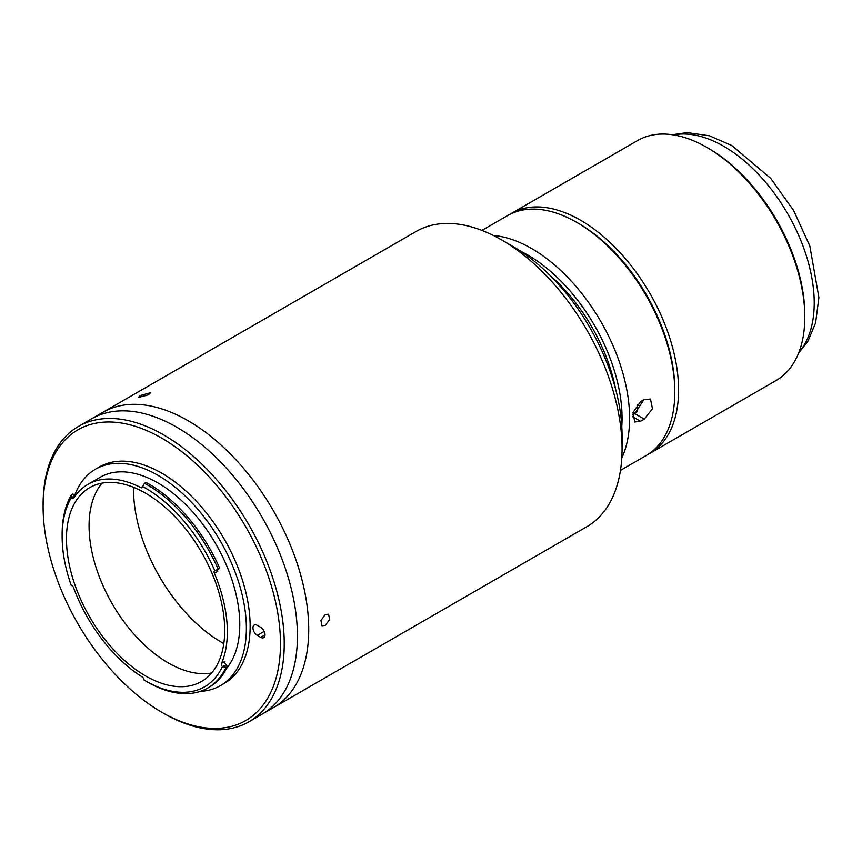 <?xml version="1.0" encoding="UTF-8"?>
<svg xmlns="http://www.w3.org/2000/svg" width="862" height="862" viewBox="0 0 862 862"><rect width="100%" height="100%" fill="white"/><g stroke="black" fill="none" stroke-linecap="round" stroke-linejoin="round"><path stroke-width="1.29" d="M509.485 214.552A138.545 79.983 60 0 1 511.349 213.42A138.545 79.983 60 0 1 580.622 220.284A138.545 79.983 60 0 1 671.121 342.365A138.545 79.983 60 0 1 649.883 453.38A138.545 79.983 60 0 1 647.976 454.425M511.349 213.42L637.568 140.549A138.545 79.983 60 0 1 706.84 147.402A138.545 79.983 60 0 1 706.84 147.413A138.545 79.983 60 0 1 804.806 317.087A138.545 79.983 60 0 1 776.112 380.508L649.883 453.38M708.726 148.49L706.84 147.402L708.726 148.49A135.873 78.453 60 0 1 804.806 314.91L804.806 317.087M620.468 470.372L646.123 455.556A138.545 79.983 -120 0 0 674.817 392.135L674.817 389.958A135.873 78.453 -120 0 0 578.736 223.549A135.873 78.453 60 0 1 674.806 391.036M71.223 497.88A118.029 68.141 -120 0 0 62.129 536.38A118.029 68.141 -120 0 0 71.223 585.395A2.661 1.541 60 0 1 71.934 585.643A2.661 1.541 60 0 1 73.593 587.744A115.627 66.762 -120 0 0 142.316 677.015A2.661 1.541 60 0 1 144.116 680.075A118.029 68.141 -120 0 0 145.581 680.937A118.029 68.141 -120 0 0 222.407 666.563A2.661 1.541 60 0 1 221.545 663.341A115.627 66.762 -120 0 0 214.379 573.262A2.661 1.541 60 0 1 214.638 570.698A2.661 1.541 60 0 1 214.778 570.633L218.215 569.222A120.691 69.682 60 0 0 147.467 484.929A120.691 69.682 60 0 0 144.493 483.27L142.661 486.567A2.661 1.541 60 0 1 142.111 487.676A2.661 1.541 60 0 1 140.894 487.601A115.627 66.762 -120 0 0 87.773 484.422A115.627 66.762 -120 0 0 73.593 498.258A2.661 1.541 60 0 1 73.259 498.57A2.661 1.541 60 0 1 71.223 497.88L74.466 495.747A2.661 1.541 -120 0 0 74.951 496.232M147.467 682.025L145.581 680.937L147.467 682.025A120.691 69.682 60 0 0 207.817 687.995A120.691 69.682 60 0 0 226.027 667.339L222.407 666.563M145.581 675.927A111.898 64.607 -120 0 0 201.536 681.476A111.898 64.607 -120 0 0 218.689 591.806A111.898 64.607 -120 0 0 145.581 493.204A111.898 64.607 -120 0 0 89.637 487.655A111.898 64.607 -120 0 0 72.483 577.324A111.898 64.607 -120 0 0 145.581 675.927M102.093 483.129A111.898 64.607 -120 0 0 98.537 574.652A111.898 64.607 -120 0 0 168.187 662.878A111.898 64.607 -120 0 0 211.686 672.953M133.545 487.31A125.216 72.3 -120 0 0 222.073 642.643A125.216 72.3 -120 0 0 223.786 643.623M226.587 668.395A115.627 66.762 -120 0 0 229.874 573.823A115.627 66.762 -120 0 0 158.015 482.979A115.627 66.762 -120 0 0 100.207 477.246L87.773 484.422M218.215 569.222L219.724 568.349A120.691 69.682 -120 0 0 148.975 484.067A120.691 69.682 -120 0 0 146.001 482.408L144.493 483.27M200.264 691.378A124.958 72.139 -120 0 0 220.5 685.602L224.26 683.426A124.958 72.139 -120 0 0 243.418 583.294A124.958 72.139 -120 0 0 161.787 473.184A124.958 72.139 -120 0 0 99.313 466.999L95.542 469.176A124.958 72.139 -120 0 0 74.52 495.812M220.5 685.602A124.958 72.139 -120 0 0 239.647 585.47A124.958 72.139 -120 0 0 158.015 475.361A124.958 72.139 -120 0 0 95.542 469.176M163.672 713.348L161.787 712.26A167.853 96.91 -120 0 0 280.473 643.731A167.853 96.91 -120 0 0 161.787 438.165A167.853 96.91 -120 0 0 43.1 506.684A167.853 96.91 -120 0 0 161.787 712.26L163.672 713.348A170.514 98.451 60 0 0 248.924 721.796A170.514 98.451 60 0 0 275.064 585.158A170.514 98.451 60 0 0 163.672 434.901A170.514 98.451 60 0 0 78.41 426.453A170.514 98.451 60 0 0 43.1 504.507L43.1 506.684M176.861 427.283A170.514 98.451 -120 0 0 91.598 418.835A170.514 98.451 60 0 1 176.861 427.283A170.514 98.451 60 0 1 288.253 577.54A170.514 98.451 60 0 1 262.113 714.178A170.514 98.451 -120 0 0 288.253 577.54A170.514 98.451 -120 0 0 176.861 427.283M262.296 628.592A6.131 3.534 -120 0 0 263.233 629.723M257.296 625.349A6.131 3.534 -120 0 0 254.236 625.047A6.131 3.534 -120 0 0 253.299 629.96A6.131 3.534 -120 0 0 257.296 635.359L260.69 637.32A6.131 3.534 -120 0 0 263.761 637.621A6.131 3.534 -120 0 0 264.699 632.708A6.131 3.534 -120 0 0 260.69 627.31L257.296 625.349M217.526 569.502A2.661 1.541 -120 0 0 217.774 571.312L214.379 573.262M214.778 570.633A118.029 68.141 -120 0 0 142.661 486.567M62.129 536.38L62.129 534.203A120.691 69.682 60 0 1 71.427 494.842L71.244 497.611M74.466 495.747L72.936 493.969L71.427 494.842M207.817 687.995L209.326 687.133A120.691 69.682 -120 0 0 227.536 666.466L226.027 667.339M227.536 666.466L225.952 664.774L222.73 666.638M221.545 663.341L224.939 661.38A2.661 1.541 -120 0 0 225.952 664.774M78.41 426.453L102.901 412.316A170.514 98.451 60 0 1 188.164 420.764A170.514 98.451 60 0 1 299.556 571.021A170.514 98.451 60 0 1 273.416 707.648L586.753 526.747A170.514 98.451 -120 0 0 622.062 448.693A170.514 98.451 -120 0 0 501.501 239.862A170.514 98.451 -120 0 0 501.49 239.862A170.514 98.451 -120 0 0 416.238 231.415L102.901 412.316A170.514 98.451 60 0 1 188.164 420.764A170.514 98.451 60 0 1 299.556 571.021A170.514 98.451 60 0 1 273.416 707.648L248.924 721.796M644.302 419.115L652.448 408.728L650.487 399.052L644.302 399.537L640.541 401.714L633.02 412.456L634.723 421.992L640.541 421.292L644.302 419.115L634.841 413.652L632.525 414.988M674.817 392.135A138.545 79.983 -120 0 0 576.85 222.461L576.85 222.461A138.545 79.983 -120 0 0 507.578 215.597L481.923 230.402M621.782 458.002A138.545 79.983 -120 0 0 531.638 248.558A138.545 79.983 -120 0 0 493.301 235.445M578.736 223.549L576.85 222.461L578.736 223.549M621.782 426.453A133.211 76.912 -120 0 0 527.867 255.087A133.211 76.912 -120 0 0 520.616 251.219M615.576 389.042A127.888 73.83 -120 0 0 549.902 275.312M643.709 399.882L634.841 413.652M501.49 239.862L512.793 246.381A154.524 89.217 60 0 1 512.804 246.381A154.524 89.217 60 0 1 622.062 435.644L622.062 448.693M325.222 614.531L328.594 614.229L329.65 619.584L325.222 625.403L321.935 625.769L320.944 620.446L325.222 614.531M140.42 395.518L150.678 392.663L148.576 394.785L138.265 397.49L140.42 395.518M632.622 414.32L637.137 411.713L637.137 404.601M798.966 352.181A127.888 73.83 -120 0 0 803.556 247.577A127.888 73.83 -120 0 0 723.8 146.325A127.888 73.83 -120 0 0 673.534 134.914M140.894 487.601L142.661 486.577M264.192 631.383L257.296 635.359M265.022 634.809L260.69 637.32M632.428 416.605L640.541 421.292M672.371 134.741L687.229 132.608L709.48 135.787L731.784 145.527L770.693 178.326L793.643 210.533L809.838 246.004L818.9 297.595L815.603 322.873L807.909 341.309L798.535 353.269M512.804 246.381L501.501 239.862"/></g></svg>

